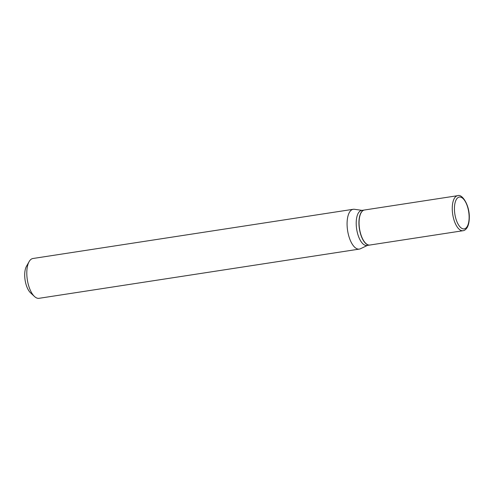 <?xml version="1.0" encoding="UTF-8"?>
<svg xmlns="http://www.w3.org/2000/svg" width="494" height="494" viewBox="0 0 494 494"><rect width="100%" height="100%" fill="white"/><g stroke="black" fill="none" stroke-linecap="round" stroke-linejoin="round"><path stroke-width="0.74" d="M463.032 230.717L369.845 245.036A17.722 7.713 -98.7 0 1 359.07 222.368A17.722 7.713 -98.7 0 1 364.461 210.006L457.648 195.686A17.722 7.713 -98.7 0 0 452.257 208.048A17.722 7.713 -98.7 0 0 463.032 230.717C464.459 230.612 465.823 229.574 467.133 227.604C468.485 225.313 469.207 222.084 469.3 217.903C469.738 205.374 462.193 193.605 457.648 195.686M369.771 245.049A17.722 7.713 -98.7 0 1 369.703 245.061A17.722 7.713 -98.7 0 1 358.928 222.386A17.722 7.713 -98.7 0 1 364.319 210.024A17.722 7.713 -98.7 0 1 364.393 210.018M369.703 245.061L366.98 245.475A17.722 7.713 -98.7 0 1 356.205 222.806A17.722 7.713 -98.7 0 1 361.596 210.444L364.319 210.024M367.474 245.401L360.416 248.76A20.137 8.762 -98.7 0 1 359.317 249.1L39.038 298.314A20.137 8.762 -98.7 0 1 34.469 296.48L30.529 292.806A15.308 6.663 -98.7 0 1 24.7 274.621A15.308 6.663 -98.7 0 1 26.46 266.322L29.115 261.629A20.137 8.762 -98.7 0 1 32.925 258.504L353.204 209.289A20.137 8.762 -98.7 0 1 354.352 209.283L362.09 210.37M34.469 296.48A20.137 8.762 -98.7 0 1 26.8 272.552A20.137 8.762 -98.7 0 1 29.115 261.629M359.317 249.1A20.137 8.762 -98.7 0 1 347.078 223.337A20.137 8.762 -98.7 0 1 353.204 209.289M469.121 217.663A16.111 7.015 -98.7 0 1 461.587 228.234A16.111 7.015 -98.7 0 1 454.431 208.295A16.111 7.015 -98.7 0 1 461.964 197.724A16.111 7.015 -98.7 0 1 469.121 217.663"/></g></svg>

